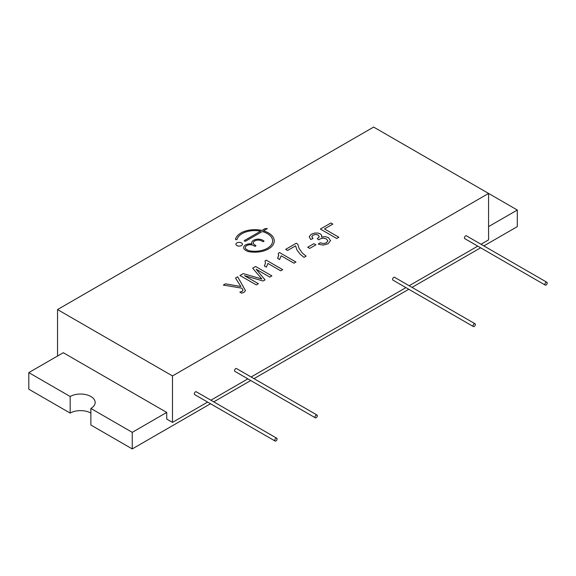 <?xml version="1.0" encoding="UTF-8"?>
<svg xmlns="http://www.w3.org/2000/svg" width="576" height="576" viewBox="0 0 576 576"><rect width="100%" height="100%" fill="white"/><g stroke="black" fill="none" stroke-linecap="round" stroke-linejoin="round"><path stroke-width="0.86" d="M488.578 226.613L517.313 210.024L373.637 127.073L57.535 309.564L172.483 375.934L488.578 193.435L488.578 239.89L481.01 244.26M245.671 241.135L262.26 231.559A17.878 10.325 180 0 1 272.635 240.934A17.878 10.325 180 0 1 248.81 250.668A1.303 0.749 180 0 1 248.321 250.488L246.708 249.559A4.874 2.815 180 0 1 245.275 247.572A4.874 2.815 180 0 1 248.292 244.966A4.874 2.815 180 0 1 253.606 245.578L254.52 246.11A0.814 0.468 0 0 0 255.672 245.448L254.75 244.915A4.874 2.815 180 0 1 253.325 242.921A4.874 2.815 180 0 1 256.334 240.322A4.874 2.815 180 0 1 261.648 240.934L262.57 241.466A0.814 0.468 0 0 0 263.722 240.797L262.8 240.271A6.502 3.751 0 0 0 255.715 239.458A6.502 3.751 0 0 0 251.698 242.921A6.502 3.751 0 0 0 251.95 243.958A6.502 3.751 0 0 0 243.655 247.572A6.502 3.751 0 0 0 245.556 250.222L247.428 251.302A1.303 0.749 0 0 0 247.889 251.474A19.505 11.261 0 0 0 274.262 240.934A19.505 11.261 0 0 0 263.477 230.861L267.365 228.614L265.068 228.614L261.886 230.45A19.505 11.261 0 0 0 235.483 239.191A0.814 0.468 0 0 0 237.089 239.335A17.878 10.325 180 0 1 260.626 231.178L244.526 240.473A0.814 0.468 0 0 0 245.671 241.135M239.969 275.486L256.298 284.911L258.379 283.709L244.483 275.688L263.11 280.98L265.054 279.857L256.147 269.215L269.82 277.106L271.901 275.904L255.571 266.479L252.655 268.157L261.842 278.993L243.209 273.614L239.969 275.486L243.209 273.614M240.883 286.538L225.504 283.838L223.337 285.084L241.963 288.194L243.014 290.261L242.158 291.341L239.832 292.118L241.668 293.184L244.102 292.219L245.47 290.578L237.665 276.811L235.512 278.057L240.883 286.531L225.504 283.831L223.344 285.084M243.014 290.268L242.158 291.348L239.832 292.126M321.408 237.103L325.044 236.599L328.478 237.658L330.545 240.653L328.478 237.65L325.044 236.599L321.408 237.096L321.71 235.332L320.357 233.892L317.657 233.021L314.374 233.114L311.342 234.202L309.211 236.714L310.658 239.479L313.02 238.522L311.818 236.678L313.027 235.13L315.67 234.439L318.24 235.058L319.277 236.837L317.304 238.716L318.845 239.868L320.033 238.925L323.222 238.118L326.398 238.91L327.852 240.869L326.448 242.813L323.669 243.547L320.026 242.798L318.29 244.116L323.237 245.102L328.09 243.778L330.545 240.53M321.71 235.339L320.357 233.899L317.657 233.028L314.374 233.122L311.342 234.209L309.211 236.722M319.277 236.844L317.304 238.723M311.818 236.743L313.02 238.529M332.842 224.093L330.912 222.984L320.378 229.061L336.708 238.486L338.868 237.24L324.468 228.931L332.849 224.093L330.912 222.977L320.386 229.061M306.115 256.162L302.393 253.123L299.102 248.494L297.778 244.159L296.215 243.259L285.646 249.358L287.575 250.474L295.574 245.851L296.964 249.984L300.146 254.218L304.049 257.35L306.115 256.154L302.393 253.116L299.102 248.486L297.778 244.159L296.215 243.252L285.653 249.358M293.933 263.182L295.942 262.022L279.547 252.562L278.258 253.31L278.662 255.593L277.639 258.394L279.576 259.517L281.16 255.809L293.933 263.182M278.683 255.074L277.639 258.401M280.706 270.821L282.708 269.662L266.321 260.201L265.025 260.95L265.428 263.232L264.413 266.033L266.35 267.149L267.934 263.448L280.706 270.821M265.428 263.239L264.413 266.04M242.424 244.231A3.254 1.879 0 0 0 241.474 242.906A3.254 1.879 0 0 0 237.931 242.496A3.254 1.879 0 0 0 235.922 244.224A3.254 1.879 0 0 0 239.177 246.103A3.254 1.879 0 0 0 242.424 244.224A3.254 1.879 0 0 0 241.474 242.899A3.254 1.879 0 0 0 237.931 242.496A3.254 1.879 0 0 0 235.922 244.231M307.714 247.241L309.73 248.407L315.907 244.843L313.884 243.677L307.714 247.241L313.884 243.677L315.9 244.85M282.708 269.669L266.321 260.201L265.032 260.95M278.683 255.082L278.662 255.593M295.934 262.03L279.547 252.562L278.258 253.31M324.468 228.931L338.861 237.247M327.852 240.89L326.448 242.82L323.669 243.554L320.026 242.806L318.298 244.116M245.47 290.585L237.665 276.811L235.519 278.057M261.842 279L243.209 273.622M271.894 275.911L255.571 266.479L252.662 268.164M256.147 269.222L265.046 279.857M244.483 275.695L258.379 283.716M260.626 231.185L244.526 240.48A0.814 0.468 0 0 0 244.289 240.811M267.35 228.622L265.068 228.622L261.886 230.458A19.505 11.261 0 0 0 235.483 239.198A0.814 0.468 0 0 0 235.469 239.263M263.477 230.868L263.477 230.861A19.505 11.261 0 0 1 274.262 240.934M251.95 243.965L251.95 243.958A6.502 3.751 0 0 0 243.655 247.572M263.959 241.135A0.814 0.468 0 0 0 263.722 240.804L262.8 240.278A6.502 3.751 0 0 0 255.715 239.458A6.502 3.751 0 0 0 251.698 242.928M255.91 245.779A0.814 0.468 0 0 0 255.672 245.448L254.75 244.922A4.874 2.815 180 0 1 253.325 242.928L253.325 242.928M272.635 240.934L272.635 240.941A17.878 10.325 180 0 1 272.635 240.941A17.878 10.325 180 0 1 248.81 250.675A1.303 0.749 180 0 1 248.321 250.495L246.708 249.566A4.874 2.815 180 0 1 245.275 247.572L245.275 247.572M57.535 356.018L57.535 309.564M90.871 413.093A14.63 8.446 0 0 0 70.178 413.093L28.8 389.203L28.8 372.614L63.281 352.706L166.73 412.43L166.73 419.069L172.483 422.388L172.483 375.934M172.483 422.388L207.641 402.084M210.888 400.212L247.867 378.857M251.122 376.985L405.914 287.611M409.169 285.732L477.756 246.132M475.02 323.755L394.56 277.301A1.627 0.936 120 0 0 392.933 278.237A1.627 0.936 120 0 0 392.933 280.116L473.4 326.57A1.627 0.936 120 0 0 474.653 326.138A1.627 0.936 120 0 0 475.358 324.497A1.627 0.936 120 0 0 475.02 323.755A1.627 0.936 120 0 0 473.4 324.691A1.627 0.936 120 0 0 473.4 326.57M316.973 415.001L236.513 368.554A1.627 0.936 120 0 0 234.886 369.49A1.627 0.936 120 0 0 234.886 371.369L315.346 417.816A1.627 0.936 120 0 0 316.598 417.384A1.627 0.936 120 0 0 317.311 415.75A1.627 0.936 120 0 0 316.973 415.001A1.627 0.936 120 0 0 315.346 415.944A1.627 0.936 120 0 0 315.346 417.816M276.746 438.228L196.279 391.774A1.627 0.936 120 0 0 194.659 392.717A1.627 0.936 120 0 0 194.659 394.596L275.119 441.043A1.627 0.936 120 0 0 276.372 440.611A1.627 0.936 120 0 0 277.078 438.977A1.627 0.936 120 0 0 276.746 438.228A1.627 0.936 120 0 0 275.119 439.171A1.627 0.936 120 0 0 275.119 441.043M546.862 282.276L466.402 235.822A1.627 0.936 120 0 0 464.774 236.765A1.627 0.936 120 0 0 464.774 238.637L545.234 285.091A1.627 0.936 120 0 0 546.487 284.659A1.627 0.936 120 0 0 547.2 283.025A1.627 0.936 120 0 0 546.862 282.276A1.627 0.936 120 0 0 545.234 283.219A1.627 0.936 120 0 0 545.234 285.091M28.8 372.614L70.178 396.504A14.63 8.446 0 0 1 86.126 394.675A14.63 8.446 0 0 1 95.155 402.473A14.63 8.446 0 0 1 90.871 408.449L90.871 425.038L132.25 448.927L132.25 432.338L166.73 412.43M132.25 448.927L210.514 403.747M213.761 401.868L250.74 380.52M253.994 378.641L408.787 289.267M412.042 287.395L480.629 247.795M483.883 245.916L517.313 226.613L517.313 210.024M90.871 408.449L132.25 432.338M70.178 413.093L70.178 396.504"/></g></svg>
